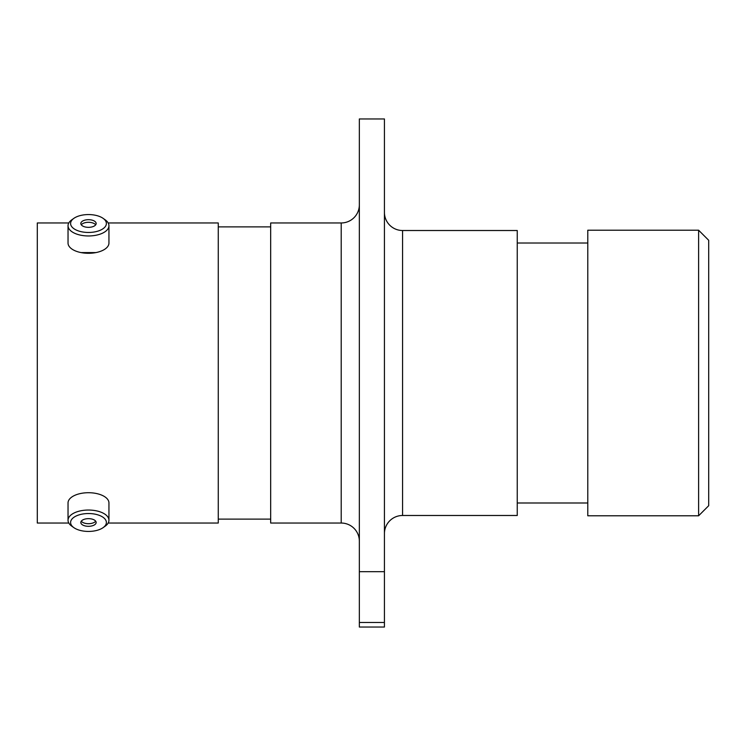 <?xml version="1.0" encoding="UTF-8"?>
<svg xmlns="http://www.w3.org/2000/svg" width="746" height="746" viewBox="0 0 746 746"><rect width="100%" height="100%" fill="white"/><g stroke="black" fill="none" stroke-linecap="round" stroke-linejoin="round"><path stroke-width="1.12" d="M359.348 204.824A18.137 18.137 0 0 1 341.211 222.961L270.677 222.961L270.677 523.039L341.211 523.039L341.211 222.961M359.348 541.176A18.137 18.137 0 0 0 341.211 523.039M384.432 533.623A18.137 18.137 0 0 1 402.579 515.486L517.248 515.486L517.248 230.514L402.579 230.514L402.579 515.486M384.432 212.377A18.137 18.137 0 0 0 402.579 230.514M81.1 252.596L95.88 252.596M698.62 230.216L708.7 240.296L708.7 505.704L698.62 515.784L698.62 230.216L587.783 230.216L587.783 515.784L698.62 515.784M359.348 118.959L384.432 118.959L384.432 571.678L359.348 571.678L359.348 118.959M587.783 243.01L517.248 243.01M587.783 502.99L517.248 502.99M270.677 226.887L218.27 226.887M270.677 519.113L218.27 519.113M108.179 523.039L218.27 523.039L218.27 222.961L108.179 222.961M68.8 222.961L37.3 222.961L37.3 523.039L68.8 523.039M359.348 622.481L384.432 622.481L384.432 627.041L359.348 627.041L359.348 571.678M384.432 622.481L384.432 571.678M88.485 531.432A17.895 8.952 180 0 0 103.097 527.655A17.895 8.952 180 0 0 104.384 518.377A17.895 8.952 180 0 0 88.485 513.537A17.895 8.952 180 0 0 72.595 518.377A17.895 8.952 180 0 0 73.873 527.655A17.895 8.952 180 0 0 88.485 531.432M73.873 527.655L71.784 526.172A20.459 10.23 0 0 1 68.035 520.27A20.459 10.23 0 0 1 88.485 510.04A20.459 10.23 0 0 1 108.944 520.27A20.459 10.23 0 0 1 105.186 526.172L103.097 527.655M88.485 518.657A7.656 3.833 180 0 0 80.829 522.489A7.656 3.833 180 0 0 88.485 526.312A7.656 3.833 180 0 0 96.15 522.489A7.656 3.833 180 0 0 88.485 518.657M81.295 521.174A7.656 3.833 180 0 0 88.485 523.701A7.656 3.833 180 0 0 95.684 521.174M68.035 520.27L68.035 502.935A20.459 10.23 0 0 1 88.485 492.714A20.459 10.23 0 0 1 108.944 502.935L108.944 520.27M88.485 232.463A17.895 8.952 0 0 0 104.384 227.623A17.895 8.952 0 0 0 103.097 218.345A17.895 8.952 0 0 0 88.485 214.568A17.895 8.952 0 0 0 73.873 218.345A17.895 8.952 0 0 0 72.595 227.623A17.895 8.952 0 0 0 88.485 232.463M103.097 218.345L105.186 219.828A20.459 10.23 180 0 1 108.944 225.73A20.459 10.23 180 0 1 88.485 235.96A20.459 10.23 180 0 1 68.035 225.73A20.459 10.23 180 0 1 71.784 219.828L73.873 218.345M88.485 219.688A7.656 3.833 0 0 0 80.829 223.511A7.656 3.833 0 0 0 88.485 227.344A7.656 3.833 0 0 0 96.15 223.511A7.656 3.833 0 0 0 88.485 219.688M95.684 224.826A7.656 3.833 0 0 0 88.485 222.299A7.656 3.833 0 0 0 81.295 224.826M108.944 225.73L108.944 243.065A20.459 10.23 180 0 1 88.485 253.286A20.459 10.23 180 0 1 68.035 243.065L68.035 225.73"/></g></svg>
